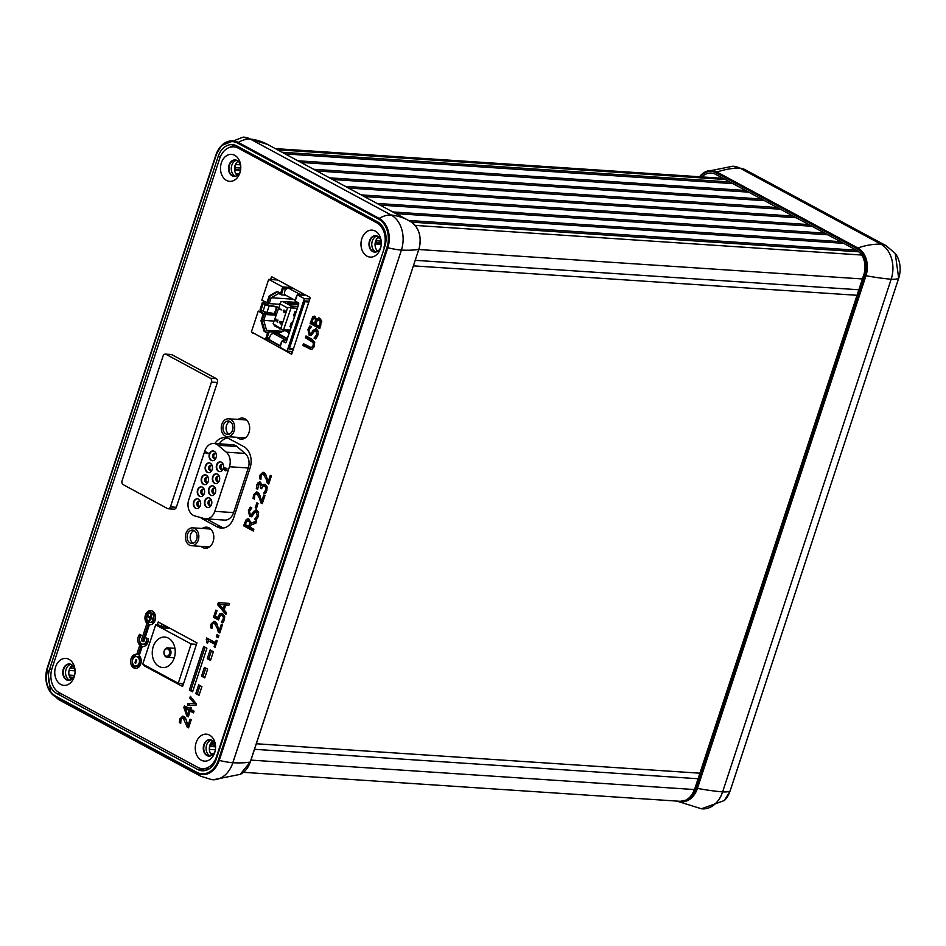 <?xml version="1.0" encoding="UTF-8"?>
<svg xmlns="http://www.w3.org/2000/svg" width="946" height="946" viewBox="0 0 946 946"><rect width="100%" height="100%" fill="white"/><g stroke="black" fill="none" stroke-linecap="round" stroke-linejoin="round"><path stroke-width="1.42" d="M219.377 443.84A16.46 12.345 93.8 0 1 227.43 437.998M207.221 519.366L221.872 527.277L217.379 526.969L202.716 519.07L207.221 519.366A16.46 12.345 93.8 0 1 206.405 518.881M223.575 527.998A16.46 12.345 93.8 0 1 221.872 527.277M205.802 518.846L224.628 520.087A11.943 8.963 -86.2 0 0 233.627 512.602L248.29 467.998A11.943 8.963 -86.2 0 0 245.097 453.43L236.878 446.488A11.943 8.963 -86.2 0 0 232.657 444.726L213.82 443.473A11.943 8.963 -86.2 0 0 204.821 450.97L188.762 499.819A11.943 8.963 -86.2 0 0 194.805 515.925L204.419 518.609A11.943 8.963 -86.2 0 0 205.802 518.846A11.943 8.963 -86.2 0 0 214.789 511.348L229.452 466.745A11.943 8.963 -86.2 0 0 226.26 452.176L218.041 445.247A11.943 8.963 -86.2 0 0 213.82 443.473M183.559 683.603L178.262 683.26L191.175 643.99L196.472 644.332M166.023 656.914A4.706 3.524 93.8 0 1 164.036 651.558A4.706 3.524 93.8 0 1 167.773 647.856A4.706 3.524 93.8 0 1 168.896 648.187A4.706 3.524 93.8 0 1 170.883 653.556A4.706 3.524 93.8 0 1 167.146 657.245A4.706 3.524 93.8 0 1 166.023 656.914M165.692 656.004A3.76 2.826 -86.2 0 0 169.417 653.911A3.76 2.826 -86.2 0 0 167.986 649.027A3.76 2.826 -86.2 0 0 164.249 651.12A3.76 2.826 -86.2 0 0 165.692 656.004M159.07 666.492A15.278 11.458 93.8 0 1 152.613 649.051A15.278 11.458 93.8 0 1 164.746 637.06A15.278 11.458 93.8 0 1 175.176 653.071A15.278 11.458 93.8 0 1 162.724 667.557A15.278 11.458 93.8 0 1 159.07 666.492M191.175 643.99L155.664 624.845L142.751 664.104L178.262 683.26M155.664 624.845L158.762 625.046L164.249 628.002L168.908 628.31L163.422 625.353L164.639 625.436M163.422 625.353L162.807 627.222M208.617 527.785A11.222 8.419 -86.2 0 0 207.186 528.814M206.003 546.682A11.222 8.419 -86.2 0 0 207.292 547.888M244.588 418.664A11.222 8.419 -86.2 0 0 243.039 419.752M241.857 437.631A11.222 8.419 -86.2 0 0 243.016 438.743M216.102 457.616A4.896 3.678 93.8 0 1 212.412 460.69A4.896 3.678 93.8 0 1 209.373 453.997A4.896 3.678 93.8 0 1 213.063 450.923A4.896 3.678 93.8 0 1 216.102 457.616A2.684 2.01 -86.2 0 1 214.411 458.609A2.684 2.01 -86.2 0 1 212.744 454.931A2.684 2.01 -86.2 0 1 214.766 453.252A2.684 2.01 -86.2 0 1 216.303 454.423M212.164 469.594A4.896 3.678 93.8 0 1 208.475 472.657A4.896 3.678 93.8 0 1 205.436 465.964A4.896 3.678 93.8 0 1 209.125 462.89A4.896 3.678 93.8 0 1 212.164 469.594M208.226 481.561A4.896 3.678 93.8 0 1 204.537 484.636A4.896 3.678 93.8 0 1 201.498 477.931A4.896 3.678 93.8 0 1 205.187 474.857A4.896 3.678 93.8 0 1 208.226 481.561A2.684 2.01 -86.2 0 1 206.535 482.555A2.684 2.01 -86.2 0 1 204.868 478.877A2.684 2.01 -86.2 0 1 206.89 477.186A2.684 2.01 -86.2 0 1 208.427 478.369M204.289 493.528A4.896 3.678 93.8 0 1 200.611 496.603A4.896 3.678 93.8 0 1 197.572 489.898A4.896 3.678 93.8 0 1 201.25 486.823A4.896 3.678 93.8 0 1 204.289 493.528M200.363 505.495A4.896 3.678 93.8 0 1 196.673 508.57A4.896 3.678 93.8 0 1 193.634 501.865A4.896 3.678 93.8 0 1 197.324 498.802A4.896 3.678 93.8 0 1 200.363 505.495A2.684 2.01 -86.2 0 1 198.672 506.488A2.684 2.01 -86.2 0 1 197.005 502.811A2.684 2.01 -86.2 0 1 199.027 501.12A2.684 2.01 -86.2 0 1 200.564 502.302M223.315 468.554A4.896 3.678 93.8 0 1 219.626 471.628A4.896 3.678 93.8 0 1 216.587 464.935A4.896 3.678 93.8 0 1 220.276 461.861A4.896 3.678 93.8 0 1 223.315 468.554A2.684 2.01 -86.2 0 1 221.624 469.547A2.684 2.01 -86.2 0 1 219.957 465.87A2.684 2.01 -86.2 0 1 221.979 464.19A2.684 2.01 -86.2 0 1 223.516 465.361M219.377 480.521A4.896 3.678 93.8 0 1 215.7 483.595A4.896 3.678 93.8 0 1 212.661 476.902A4.896 3.678 93.8 0 1 216.338 473.828A4.896 3.678 93.8 0 1 219.377 480.521M215.44 492.499A4.896 3.678 93.8 0 1 211.762 495.562A4.896 3.678 93.8 0 1 208.723 488.869A4.896 3.678 93.8 0 1 212.412 485.795A4.896 3.678 93.8 0 1 215.44 492.499A2.684 2.01 -86.2 0 1 213.761 493.481A2.684 2.01 -86.2 0 1 212.093 489.815A2.684 2.01 -86.2 0 1 214.115 488.124A2.684 2.01 -86.2 0 1 215.653 489.307M211.514 504.466A4.896 3.678 93.8 0 1 207.824 507.541A4.896 3.678 93.8 0 1 204.785 500.836A4.896 3.678 93.8 0 1 208.475 497.762A4.896 3.678 93.8 0 1 211.514 504.466M207.872 453.642L208.357 453.252L205.897 451.928L205.637 452.933L208.002 453.229L205.542 451.904M225.574 470.777L226.78 470.446L226.945 468.648L225.574 468.329L225.042 470.162L224.356 469.216L225.124 467.844L224.131 468.778L224.474 470.186L225.881 470.777L226.768 469.382L226.106 468.211M225.006 469.89L224.947 467.821M225.928 470.387L226.141 468.637M212.614 460.702A4.896 3.678 93.8 0 1 209.764 454.021A4.896 3.678 93.8 0 1 213.252 450.946M214.99 458.538A2.684 2.01 93.8 0 1 213.891 455.014A2.684 2.01 93.8 0 1 215.333 453.394M208.676 472.669A4.896 3.678 93.8 0 1 205.838 465.988A4.896 3.678 93.8 0 1 209.326 462.913M212.365 466.39A2.684 2.01 -86.2 0 0 210.828 465.219A2.684 2.01 -86.2 0 0 208.806 466.898A2.684 2.01 -86.2 0 0 210.473 470.576A2.684 2.01 -86.2 0 0 212.152 469.618M211.053 470.505A2.684 2.01 93.8 0 1 209.953 466.981A2.684 2.01 93.8 0 1 211.396 465.361M204.738 484.636A4.896 3.678 93.8 0 1 201.9 477.955A4.896 3.678 93.8 0 1 205.388 474.88M207.115 482.472A2.684 2.01 93.8 0 1 206.015 478.948A2.684 2.01 93.8 0 1 207.458 477.34M200.8 496.603A4.896 3.678 93.8 0 1 197.962 489.922A4.896 3.678 93.8 0 1 201.451 486.847M204.502 490.335A2.684 2.01 -86.2 0 0 202.964 489.153A2.684 2.01 -86.2 0 0 200.942 490.844A2.684 2.01 -86.2 0 0 202.61 494.522A2.684 2.01 -86.2 0 0 204.289 493.552M203.177 494.451A2.684 2.01 93.8 0 1 202.077 490.915A2.684 2.01 93.8 0 1 203.52 489.307M196.863 508.57A4.896 3.678 93.8 0 1 194.025 501.9A4.896 3.678 93.8 0 1 197.513 498.814M199.251 506.417A2.684 2.01 93.8 0 1 198.14 502.882A2.684 2.01 93.8 0 1 199.594 501.274M219.827 471.64A4.896 3.678 93.8 0 1 216.989 464.959A4.896 3.678 93.8 0 1 220.477 461.873M222.204 469.476A2.684 2.01 93.8 0 1 221.104 465.952A2.684 2.01 93.8 0 1 222.547 464.332M215.889 483.607A4.896 3.678 93.8 0 1 213.051 476.926A4.896 3.678 93.8 0 1 216.539 473.851M219.59 477.328A2.684 2.01 -86.2 0 0 218.053 476.157A2.684 2.01 -86.2 0 0 216.031 477.836A2.684 2.01 -86.2 0 0 217.686 481.514A2.684 2.01 -86.2 0 0 219.377 480.556M218.266 481.443A2.684 2.01 93.8 0 1 217.166 477.919A2.684 2.01 93.8 0 1 218.609 476.299M211.951 495.574A4.896 3.678 93.8 0 1 209.113 488.893A4.896 3.678 93.8 0 1 212.602 485.818M214.34 493.41A2.684 2.01 93.8 0 1 213.228 489.886A2.684 2.01 93.8 0 1 214.683 488.266M208.025 507.541A4.896 3.678 93.8 0 1 205.176 500.86A4.896 3.678 93.8 0 1 208.664 497.785M211.715 501.274A2.684 2.01 -86.2 0 0 210.178 500.091A2.684 2.01 -86.2 0 0 208.155 501.782A2.684 2.01 -86.2 0 0 209.823 505.46A2.684 2.01 -86.2 0 0 211.502 504.49M210.402 505.377A2.684 2.01 93.8 0 1 209.303 501.853A2.684 2.01 93.8 0 1 210.745 500.245M226.047 468.577L226.472 469.547L225.633 470.399L226.047 468.577M234.123 431.045A8.963 6.717 -86.2 0 0 228.565 418.794A8.963 6.717 -86.2 0 0 221.269 427.285A8.963 6.717 -86.2 0 0 227.371 436.674A8.963 6.717 -86.2 0 0 234.123 431.045M232.562 430.205A6.693 5.014 93.8 0 1 227.525 434.403A6.693 5.014 93.8 0 1 222.96 427.403A6.693 5.014 93.8 0 1 228.412 421.065A6.693 5.014 93.8 0 1 232.562 430.205M229.937 421.49A6.693 5.014 -86.2 0 0 226.07 427.604A6.693 5.014 -86.2 0 0 229.098 434.179M198.27 540.107A8.963 6.717 -86.2 0 0 192.712 527.844A8.963 6.717 -86.2 0 0 185.404 536.335A8.963 6.717 -86.2 0 0 191.518 545.724A8.963 6.717 -86.2 0 0 198.27 540.107M196.709 539.267A6.693 5.014 93.8 0 1 191.671 543.453A6.693 5.014 93.8 0 1 187.107 536.453A6.693 5.014 93.8 0 1 192.558 530.115A6.693 5.014 93.8 0 1 196.709 539.267M194.084 530.54A6.693 5.014 -86.2 0 0 190.205 536.654A6.693 5.014 -86.2 0 0 193.244 543.229M304.86 300.923A1.171 0.887 -86.2 0 1 304.825 301.739L289.476 348.424A1.171 0.887 93.8 0 1 289.05 349.027L304.86 300.923L309.094 301.206M266.855 302.909L268.995 296.382A1.171 0.887 93.8 0 1 269.48 295.743L276.859 291.605A1.171 0.887 93.8 0 1 277.533 291.593L280.643 293.272L282.712 286.957L268.676 279.389L261.829 300.201L267.836 302.98L269.977 296.453A1.171 0.887 93.8 0 1 270.473 295.802L277.757 291.711M269.527 338.349L266.89 338.171L268.51 333.252L267.517 333.193L265.448 339.496L251.4 331.928L258.246 311.116L261.309 311.317M267.517 333.193L264.407 331.514A1.171 0.887 93.8 0 1 263.934 330.887L261.108 321.238A1.171 0.887 93.8 0 1 261.12 320.339L263.26 313.812L258.246 311.116M302.365 295.14L302.614 294.383L304.234 295.258L297.245 294.797L304.352 298.629L287.076 351.155L279.981 347.324L282.05 341.021L285.858 342.606M297.245 294.797L295.176 301.1L298.226 302.744A1.171 0.887 93.8 0 1 298.676 304.269L286.26 342.014A1.171 0.887 93.8 0 1 285.101 342.665L282.05 341.021M280.643 293.272L281.636 293.331L283.244 288.412L286.768 288.648M268.51 333.252L265.388 331.573A1.171 0.887 93.8 0 1 264.927 330.946L262.089 321.309A1.171 0.887 93.8 0 1 262.101 320.41L264.253 313.883L261.155 311.79M302.614 294.383L299.728 294.194L288.424 288.104L291.628 288.223L289.701 287.43L282.712 286.957M304.352 298.629L309.827 298.983M277.722 279.992L268.676 279.389M265.448 339.496L269.846 339.791M292.551 351.522L287.076 351.155M287.146 339.106L277.166 333.725L273.512 333.477A3.855 2.412 118.3 0 0 269.977 336.398A3.855 2.412 118.3 0 0 270.497 340.454L280.465 345.822M277.166 333.725A3.193 1.998 118.3 0 0 278.089 333.536L284.439 330.662M288.424 288.104A3.855 2.412 118.3 0 0 284.9 291.013A3.855 2.412 118.3 0 0 285.42 295.081L295.389 300.45M284.285 339.614A3.855 2.412 -61.7 0 1 284.805 339.579L286.934 339.72M280.832 344.711A3.855 2.412 -61.7 0 1 281.955 341.293M282.168 341.033A3.855 2.412 -61.7 0 1 283.717 339.791M295.755 299.338A3.855 2.412 -61.7 0 1 296.878 295.921M297.931 294.845A3.855 2.412 -61.7 0 1 299.728 294.194M264.253 313.883L263.26 313.812M274.411 313.67L276.563 307.131L277.284 306.953L275.132 313.493L274.411 313.67A21.155 4.529 18.2 0 0 266.985 312.381A3.004 0.639 18.2 0 1 263.071 311.139L261.025 310.04A3.004 0.639 -161.8 0 1 260.15 309.236L262.302 302.685A3.004 0.639 18.2 0 1 263.094 302.519L264.182 302.59M262.302 302.685A3.004 0.639 18.2 0 0 263.177 303.489L265.223 304.6A3.004 0.639 18.2 0 0 269.137 305.83A21.155 4.529 18.2 0 1 276.563 307.131M277.284 306.953A22.657 4.848 18.2 0 0 268.167 305.286L264.017 303.063M296.252 301.679L295.909 302.708L298.629 304.174L286.508 341.045L283.788 339.579L283.256 341.21M267.068 337.627L269.267 331.75L266.547 330.284L263.721 320.387L265.649 314.521L275.936 315.195M276.114 314.628L264.206 313.741L265.649 314.521M264.206 313.741L264.809 311.873M267.068 305.026L267.742 302.968M267.872 302.874L269.243 303.607L271.171 297.742L278.774 293.461L281.388 294.88L283.138 288.755M261.037 312.145L261.616 310.359M263.91 303.406L264.49 301.632M267.292 337.746L269.563 337.899M286.248 289.074L283.351 288.873M280.406 332.484L269.267 331.75M286.922 339.78L283.788 339.579M266.547 330.284L282.878 331.372M288.518 331.739L289.535 331.81M263.721 320.387L273.997 321.072M269.243 303.607L279.519 304.293M271.171 297.742L293.059 299.196M285.562 295.152L281.388 294.88M264.797 313.883L265.4 312.05M267.647 305.191L268.333 303.122M283.386 330.213L274.825 326.003L273.11 323.78L283.386 330.213L291.072 307.852L291.179 306.066L287.395 304.021L298.439 304.754M296.193 311.577A4.789 1.029 18.2 0 1 296.015 311.518L294.986 311.459L293.544 315.822A5.972 1.277 18.2 0 0 294.679 316.177M292.61 322.48A4.789 1.029 18.2 0 1 292.432 322.432L291.392 322.361L289.961 326.725A5.972 1.277 18.2 0 0 291.096 327.091M287.395 304.021L287.643 303.311L286.65 303.619L282.854 301.573L280.938 301.739L273.11 323.78M280.927 328.002L287.525 307.923L279.709 303.713M287.525 307.923L290.966 307.143M281.317 309.91L279.366 308.443L279.448 309.307L281.317 309.91M283.209 310.217L284.096 312.748L285.278 311.329L284.592 310.276L283.209 310.217M276.504 319.819L277.296 322.16L277.982 320.067L277.225 321.581L276.197 319.18L275.475 320.777L276.788 319.843M281.494 322.373L279.945 321.262L279.236 322.799L279.874 321.64L280.394 322.74L281.163 322.125L280.714 323.946L281.494 322.373M284.285 311.199L283.966 312.192L283.457 310.749L284.77 311.364M281.388 309.697L279.602 308.987M284.545 311.352L285.231 311.471M283.457 310.749L284.817 311.234M281.222 321.817L280.536 321.995M294.986 311.459A5.972 1.277 18.2 0 0 296.11 311.813M291.392 322.361A5.972 1.277 18.2 0 0 292.527 322.728M293.284 349.31L289.05 349.027M241.455 437.608A10.583 7.935 -86.2 0 0 243.004 438.731A10.583 7.935 -86.2 0 0 243.311 438.885M244.647 418.652A10.583 7.935 -86.2 0 0 242.578 419.728M162.109 624.076L161.34 626.429M180.875 683.426L183.205 684.679M268.558 339.697L280.383 346.07M290.197 351.368L292.243 352.468M275.463 278.774L275.12 279.815M123.193 484.659A2.992 2.235 93.8 0 1 122.058 480.793L163.079 356.003A2.992 2.235 93.8 0 1 165.325 354.123A2.992 2.235 93.8 0 1 166.047 354.336L171.947 354.726L216.232 378.601A2.992 2.235 93.8 0 1 217.379 382.48L176.346 507.269A2.992 2.235 93.8 0 1 174.099 509.137L168.187 508.747A2.992 2.235 93.8 0 1 167.477 508.546L123.193 484.659M176.346 507.269L170.434 506.879A2.992 2.235 93.8 0 1 168.187 508.747M170.434 506.879L211.466 382.089L217.379 382.48M216.232 378.601L210.331 378.211A2.992 2.235 93.8 0 1 211.466 382.089M210.331 378.211L166.047 354.336M165.325 354.123L171.238 354.514A2.992 2.235 93.8 0 1 171.947 354.726M210.225 739.737A8.23 6.173 -86.2 0 0 203.768 747.541A8.23 6.173 -86.2 0 0 209.137 756.138M235.436 159.945A8.23 6.173 -86.2 0 0 228.967 167.749A8.23 6.173 -86.2 0 0 234.336 176.346M375.952 235.696A8.23 6.173 -86.2 0 0 369.484 243.512A8.23 6.173 -86.2 0 0 374.853 252.109M69.708 663.974A8.23 6.173 -86.2 0 0 63.252 671.79A8.23 6.173 -86.2 0 0 68.62 680.387M205.554 546.658A10.583 7.935 -86.2 0 0 207.139 547.817A10.583 7.935 -86.2 0 0 207.446 547.971M208.794 527.726A10.583 7.935 -86.2 0 0 206.748 528.779M219.685 616.485L222.05 613.363M218.632 619.299L215.073 617.383L215.428 616.319M224.841 616.981L223.481 615.468L221.837 615.456M223.09 622.338L223.895 620.954M213.524 617.277L215.889 610.099L217.024 610.714L215.215 616.201L217.805 617.596L219.732 613.67L222.523 613.587L224.474 616L224.368 619.725L222.688 622.858L221.317 622.113L223.256 619.086L223.28 616.887L221.92 615.361L220.288 615.349L218.514 619.973L213.524 617.277L215.073 617.383M217.805 617.596L218.999 617.679M223.481 615.468L220.288 615.349M223.28 616.887L224.675 616.969M222.334 620.86L223.871 620.954M221.352 621.983L222.913 622.09M221.317 622.113L222.866 622.22M204.963 677.265L203.083 676.248L205.743 668.148M201.533 676.142L204.395 667.415L207.635 669.165L204.762 677.88L201.533 676.142L203.083 676.248M139.653 634.317L141.557 635.345A4.706 3.524 -86.2 0 0 139.618 640.525A4.706 3.524 -86.2 0 0 142.775 644.191A4.706 3.524 -86.2 0 0 146.476 638.006L148.392 639.035A7.048 5.286 93.8 0 1 142.621 646.544A7.048 5.286 93.8 0 1 142.219 646.496L139.216 655.637A7.048 5.286 93.8 0 1 140.836 663.678A7.048 5.286 93.8 0 1 135.455 668.361A7.048 5.286 93.8 0 1 130.643 660.97A7.048 5.286 93.8 0 1 136.39 654.277A7.048 5.286 93.8 0 1 136.792 654.325L139.795 645.184A7.048 5.286 93.8 0 1 139.653 634.317M142.775 644.191L144.336 644.297A4.706 3.524 -86.2 0 0 148.155 638.905M136.792 654.325L138.341 654.431L141.344 645.29A7.048 5.286 93.8 0 1 140.812 634.943M141.344 645.29L139.795 645.184M135.609 666.008L137.158 666.114A4.706 3.524 -86.2 0 0 140.989 661.656A4.706 3.524 -86.2 0 0 137.785 656.725L136.236 656.63A4.706 3.524 -86.2 0 0 132.499 660.32A4.706 3.524 -86.2 0 0 134.486 665.677A4.706 3.524 -86.2 0 0 135.609 666.008A4.706 3.524 -86.2 0 0 139.44 661.55A4.706 3.524 -86.2 0 0 136.236 656.63M136.236 668.325A7.048 5.286 93.8 0 1 132.215 660.828A7.048 5.286 93.8 0 1 137.525 654.372M142.219 646.496L143.035 646.544M199.228 694.719L197.347 693.702L200.008 685.602M195.798 693.595L198.66 684.869L201.888 686.607L199.027 695.334L195.798 693.595L197.347 693.702M189.342 690.119L203.686 646.485L206.914 648.223L192.57 691.857L189.342 690.119L190.891 690.213L205.034 647.206M192.771 691.23L190.891 690.213M210.698 659.811L208.818 658.794L211.49 650.694M207.269 658.688L210.142 649.961L213.37 651.711L210.497 660.438L207.269 658.688L208.818 658.794M256.614 520.891L255.881 523.15L250.666 525.207L250.004 527.206L253.859 529.275L253.292 531.013L243.607 525.799L246.315 519.366L248.928 519.023L250.867 523.268L256.614 520.891M248.928 526.615L249.709 522.452L248.431 520.891L246.871 521.021L245.286 524.652L250.17 526.697M250.867 523.268L256.331 521.754M246.788 521.104L248.739 518.928M247.935 518.715L248.928 519.023M243.607 525.799L245.156 525.893L245.522 524.782M253.493 530.399L245.156 525.893M250.986 525.196L251.258 522.559L249.981 520.998L246.871 521.021M249.981 520.998L248.42 521.128M249.709 522.452L250.867 522.535M143.745 641.376A2.093 1.573 93.8 0 1 143.78 637.9L148.522 623.473A7.048 5.286 93.8 0 1 146.76 615.929A7.048 5.286 93.8 0 1 151.502 610.773M149.953 622.373L151.502 622.48A4.706 3.524 -86.2 0 0 155.333 618.022A4.706 3.524 -86.2 0 0 152.129 613.103L150.58 612.996A4.706 3.524 -86.2 0 0 146.843 616.686A4.706 3.524 -86.2 0 0 148.829 622.054A4.706 3.524 -86.2 0 0 149.953 622.373A4.706 3.524 -86.2 0 0 153.784 617.915A4.706 3.524 -86.2 0 0 150.58 612.996M142.231 637.793L146.973 623.367A7.048 5.286 93.8 0 1 145.341 615.326A7.048 5.286 93.8 0 1 150.733 610.643A7.048 5.286 93.8 0 1 155.546 618.034A7.048 5.286 93.8 0 1 149.799 624.727A7.048 5.286 93.8 0 1 149.397 624.679L144.643 639.106A2.093 1.573 93.8 0 1 141.557 640.087A2.093 1.573 93.8 0 1 142.231 637.793L143.78 637.9M146.973 623.367L148.522 623.473M149.397 624.679L150.201 624.727M254.545 519.307L257.182 515.818L256.52 512.034L254.509 512.838L251.719 516.67L249.697 516.575L248.372 510.686L250.276 507.127L251.813 507.955L249.519 511.171L250.158 514.695L252.227 513.796L253.611 511.384L256.91 510.107L258.577 512.401L258.329 516.291L256.165 520.182L254.545 519.307L256.106 519.413L257.75 517.781M254.592 519.188L256.141 519.283M258.625 512.614L255.905 511.833L258.069 512.129M251.459 516.788L249.649 514.246M250.158 514.695L252.31 514.979L256.733 510.012M255.94 509.811L256.91 510.107M250.524 509.279L251.423 507.742M152.98 618.885L150.591 618.329L149.622 621.286L148.924 620.907L149.716 620.966M151.336 618.377L149.373 616.52M148.924 620.907L149.894 617.951L147.706 616.78L148.025 615.799L150.213 616.981L151.183 614.025L151.88 614.403L150.911 617.36L153.098 618.53L152.779 619.512L150.591 618.329M150.213 616.981L151.017 617.029M147.706 616.78L149.255 616.875M149.894 617.951L151.443 618.057M260.907 502.917L259.618 498.507L257.016 494.049L255.586 494.049L254.663 495.432L254.45 499.11L253.067 498.365L253.587 494.699L256.472 491.908L257.525 492.227L259.239 493.954L261.699 501.415L263.816 494.983L264.939 495.586L262.279 503.662L260.907 502.917L262.456 503.024L262.03 501.439M260.067 495.834L258.565 494.155L257.135 494.143M258.565 494.155L255.586 494.049M261.699 501.415L263 501.498M255.349 494.238L257.265 492.109M253.067 498.365L254.403 498.459M255.254 507.754L256.886 502.799L258.057 503.438L256.437 508.392L255.254 507.754L256.614 507.836M267.363 483.276L266.074 478.853L263.473 474.407L262.042 474.395L261.12 475.791L260.907 479.468L259.523 478.723L260.044 475.058L262.929 472.255L263.993 472.586L265.708 474.313L268.156 481.762L270.272 475.341L271.396 475.944L268.747 484.021L267.363 483.276L268.924 483.382L268.487 481.786M266.524 476.193L265.022 474.514L263.591 474.502M265.022 474.514L262.042 474.395M268.156 481.762L269.456 481.857M261.806 474.596L263.721 472.456M259.523 478.723L260.871 478.806M261.806 484.293L260.28 484.257M262.55 486.551L262.562 485.854M267.363 487.805L266.086 486.279L264.431 486.303M265.483 493.221L266.252 491.955M261.924 485.806L263.13 484.387L265.223 484.435L267.02 486.776L266.855 490.477L265.081 493.729L263.709 492.996L265.696 489.981L265.814 487.71L264.537 486.173L262.882 486.197L261.64 488.727L260.564 488.148L260.008 484.021L258.731 484.151L257.679 489.319L256.307 488.574L256.827 484.837L258.282 482.377L260.457 482.176L261.924 485.806L263.473 485.913L264.998 484.328M258.376 484.943L260.387 482.141M263.709 492.996L265.258 493.091M263.757 492.866L265.306 492.972M265.814 487.71L267.221 487.793M266.086 486.279L262.882 486.197M260.564 488.148L261.806 488.231M261.557 484.127L258.731 484.151M258.282 482.377L259.831 482.472M259.594 481.904L260.457 482.176M256.307 488.574L257.643 488.668M314.072 338.148L316.697 334.659L316.047 330.864L314.037 331.679L311.246 335.511L309.212 335.416L307.899 329.515L309.803 325.968L311.34 326.796L309.046 330L309.685 333.536L311.754 332.637L313.138 330.225L316.437 328.948L318.104 331.242L317.856 335.132L315.692 339.023L314.072 338.148L315.633 338.254L317.277 336.622M314.119 338.018L315.668 338.124M318.152 331.455L315.432 330.674L317.596 330.97M310.986 335.629L309.176 333.087M309.685 333.536L311.825 333.82L316.26 328.853M315.467 328.64L316.437 328.948M310.04 328.108L310.95 326.583M314.77 342.677L306.965 337.805L307.332 336.681M313.173 347.549L311.624 347.442L313.209 345.444L313.221 342.57L305.404 337.698L305.984 335.96L312.026 339.212L314.569 342.062L314.309 346.035L312.275 349.027L310.891 349.358L302.862 345.432L303.441 343.694L311.021 347.501L313.883 347.135M311.612 349.299L304.423 345.538L304.789 344.415M305.404 337.698L306.965 337.805M302.862 345.432L304.423 345.538M134.935 662.827L136.023 659.528L136.803 659.953L135.727 663.252L134.935 662.827L135.846 662.886M316.508 319.334L319.724 318.175L321.474 320.718L319.783 328.664L310.099 323.437L312.759 316.744L314.994 316.354L316.508 319.334L318.057 319.441L319.535 318.081M313.41 318.329L314.959 316.342M319.985 328.037L311.648 323.544L312.014 322.432M321.841 321.829L320.741 320.126L318.885 320.375M316.39 318.53L314.9 318.495M317.158 320.481L317.052 319.37M314.604 323.816L315.586 319.665L314.58 318.27L313.351 318.388L311.766 322.29L315.834 323.899M316.13 318.364L313.351 318.388M320.292 321.735L319.18 320.02L317.324 320.268L315.68 324.407L319.251 326.335L320.292 321.735L321.581 321.817M320.741 320.126L317.324 320.268M312.759 316.744L314.309 316.851M314.155 316.094L314.994 316.354M318.743 317.88L319.724 318.175M319.251 326.335L320.517 326.417M310.099 323.437L311.648 323.544M187.202 727.119L183.299 718.25L181.869 718.239L180.958 719.634L180.733 723.312L179.35 722.567L179.87 718.901L182.755 716.098L183.82 716.429L185.534 718.156L187.994 725.606L190.099 719.185L191.222 719.788L188.573 727.864L187.202 727.119L188.751 727.226L188.313 725.629M186.35 720.036L184.848 718.357L183.429 718.345M184.848 718.357L181.869 718.239M187.994 725.606L189.283 725.7M181.632 718.44L183.548 716.299M179.35 722.567L180.698 722.649M185.688 708.483L185.712 706.674M188.479 716.228L187.994 714.928M193.705 712.232L190.17 711.061L188.278 716.843L186.906 716.11L188.455 716.217M190.524 711.085L186.894 708.566L185.345 708.459L187.686 714.904L188.881 714.987M187.686 714.904L189.129 710.505L185.345 708.459M189.129 710.505L190.678 710.612M186.906 716.11L183.843 707.561L185.392 707.667M183.843 707.561L184.375 705.953L190.891 708.897M189.685 708.814L190.193 707.253L191.246 707.821L190.725 709.382L194.06 711.179L193.504 712.858L190.17 711.061M214.08 646.709L214.872 644.332L208.38 640.832L207.6 643.209L206.713 642.736L206.689 637.947L215.416 642.653L216.185 640.324L217.178 640.856L215.073 647.241L214.08 646.709L215.227 646.792M214.872 644.332L216.007 644.415M216.066 644.25L208.38 640.832M215.416 642.653L216.563 642.724M206.252 639.307L207.801 639.401L208.037 638.668M208.64 640.856L207.801 639.401M206.713 642.736L207.73 642.807M189.034 705.243L189.602 703.505L196.082 703.836L191.494 697.746M188.053 703.41L194.533 703.741L189.815 698.053L190.371 696.339L196.425 703.966L195.94 705.444L187.462 705.196L188.053 703.41L189.602 703.505M194.533 703.741L196.082 703.836M189.815 698.053L191.364 698.16M218.384 632.259L217.095 627.837L214.494 623.39L213.063 623.379L212.141 624.774L211.916 628.451L210.544 627.706L211.064 624.041L213.95 621.238L215.002 621.569L216.717 623.296L219.176 630.745L221.293 624.325L222.416 624.928L219.756 633.004L218.384 632.259L219.933 632.366L219.507 630.769M217.545 625.176L216.043 623.497L214.612 623.485M216.043 623.497L213.063 623.379M219.176 630.745L220.465 630.84M212.815 623.58L214.742 621.439M210.544 627.706L211.88 627.789M218.408 637.119L218.384 635.369M216.35 636.741L217.036 634.648L218.893 635.641L218.195 637.746L216.35 636.741L217.899 636.847M217.639 604.766L218.349 602.614L229.476 603.43L228.873 605.263L225.775 604.991L224.131 609.981L226.449 612.63L225.881 614.392L217.639 604.766L219.318 604.47M226.283 613.162L219.188 604.861M219.33 604.447L219.898 602.732M223.197 608.917L224.521 604.872L226.07 604.979L220.844 604.541L219.295 604.447L223.197 608.917L224.462 608.999M225.775 604.991L228.885 605.227M224.521 604.872L219.295 604.447M383.981 247.249A18.814 14.107 -86.2 0 0 376.804 222.83L238.286 148.155A18.814 14.107 -86.2 0 0 233.792 146.843A18.814 14.107 -86.2 0 0 219.638 158.644L52.077 668.266A18.814 14.107 -86.2 0 0 59.255 692.685L197.773 767.36A18.814 14.107 -86.2 0 0 202.267 768.672A18.814 14.107 -86.2 0 0 216.421 756.871L384.561 247.284M367.024 256.165A13.516 10.146 93.8 0 1 361.857 238.617A13.516 10.146 93.8 0 1 375.266 231.072A13.516 10.146 93.8 0 1 381.273 242.034A13.516 10.146 93.8 0 1 380.978 246.528A13.516 10.146 93.8 0 1 367.024 256.165M226.508 180.402A13.516 10.146 93.8 0 1 221.352 162.854A13.516 10.146 93.8 0 1 234.75 155.321A13.516 10.146 93.8 0 1 240.757 166.283A13.516 10.146 93.8 0 1 240.461 170.777A13.516 10.146 93.8 0 1 226.508 180.402M201.297 760.194A13.516 10.146 93.8 0 1 196.141 742.645A13.516 10.146 93.8 0 1 209.551 735.113A13.516 10.146 93.8 0 1 215.558 746.063A13.516 10.146 93.8 0 1 215.25 750.568A13.516 10.146 93.8 0 1 201.297 760.194M60.792 684.443A13.516 10.146 93.8 0 1 55.625 666.895A13.516 10.146 93.8 0 1 69.034 659.35A13.516 10.146 93.8 0 1 75.041 670.312A13.516 10.146 93.8 0 1 74.734 674.805A13.516 10.146 93.8 0 1 60.792 684.443M270.615 279.519L271.549 276.67L310.3 297.552L291.652 354.277L253.09 332.826M260.185 311.234L260.647 309.827M263.059 302.507L263.52 301.112M238.073 419.433A10.583 7.935 93.8 0 1 242.436 418.061A10.583 7.935 93.8 0 1 249.649 429.141A10.583 7.935 93.8 0 1 241.029 439.18A10.583 7.935 93.8 0 1 238.498 438.436A10.583 7.935 93.8 0 1 236.961 437.312M202.243 528.483A10.583 7.935 93.8 0 1 206.571 527.147A10.583 7.935 93.8 0 1 213.784 538.227A10.583 7.935 93.8 0 1 205.164 548.254A10.583 7.935 93.8 0 1 202.645 547.509A10.583 7.935 93.8 0 1 201.06 546.35M157.225 624.939L158.207 621.971L196.957 642.854L182.613 686.489L143.863 665.606L144.111 664.837M200.54 517.521A16.46 12.345 -86.2 0 0 202.716 519.07M217.379 526.969A16.46 12.345 -86.2 0 0 221.305 528.128A16.46 12.345 -86.2 0 0 233.697 517.793L250.075 467.986A16.46 12.345 -86.2 0 0 243.796 446.63L229.133 438.719A16.46 12.345 -86.2 0 0 225.207 437.572A16.46 12.345 -86.2 0 0 214.872 443.544M143.863 665.606L145.755 665.724M252.901 333.382L254.285 333.477M69.093 670.418L75.065 670.82A8.23 6.173 -86.2 0 0 71.435 664.53A8.23 6.173 -86.2 0 0 69.472 663.95A8.23 6.173 -86.2 0 0 62.944 670.418A8.23 6.173 -86.2 0 0 66.421 679.796A8.23 6.173 -86.2 0 0 68.384 680.375A8.23 6.173 -86.2 0 0 74.829 674.321M215.57 746.571A8.23 6.173 -86.2 0 0 211.951 740.28A8.23 6.173 -86.2 0 0 209.988 739.713A8.23 6.173 -86.2 0 0 203.461 746.169A8.23 6.173 -86.2 0 0 206.938 755.558A8.23 6.173 -86.2 0 0 208.9 756.126A8.23 6.173 -86.2 0 0 215.345 750.072M240.781 166.78A8.23 6.173 -86.2 0 0 237.15 160.501A8.23 6.173 -86.2 0 0 235.187 159.921A8.23 6.173 -86.2 0 0 228.66 166.378A8.23 6.173 -86.2 0 0 232.137 175.767A8.23 6.173 -86.2 0 0 234.1 176.346A8.23 6.173 -86.2 0 0 240.544 170.28M381.297 242.531A8.23 6.173 -86.2 0 0 377.667 236.252A8.23 6.173 -86.2 0 0 375.704 235.672A8.23 6.173 -86.2 0 0 369.177 242.129A8.23 6.173 -86.2 0 0 372.653 251.518A8.23 6.173 -86.2 0 0 374.616 252.097A8.23 6.173 -86.2 0 0 381.061 246.043M233.792 146.843L238.297 147.138A18.814 14.107 93.8 0 1 239.255 147.257M209.184 768.85A18.814 14.107 93.8 0 1 206.76 768.968L202.267 768.672M72.44 665.215A8.23 6.173 -86.2 0 0 71.979 665.558A8.23 6.173 -86.2 0 0 69.377 669.425A8.23 6.173 -86.2 0 0 69.295 676.035A8.23 6.173 -86.2 0 0 71.482 679.512M212.956 740.978A8.23 6.173 -86.2 0 0 210.544 743.686A8.23 6.173 -86.2 0 0 209.326 748.345A8.23 6.173 -86.2 0 0 211.112 754.329A8.23 6.173 -86.2 0 0 211.999 755.263M238.156 161.187A8.23 6.173 -86.2 0 0 235.034 165.562A8.23 6.173 -86.2 0 0 234.679 170.67A8.23 6.173 -86.2 0 0 235.897 173.922A8.23 6.173 -86.2 0 0 237.21 175.471M378.672 236.938A8.23 6.173 -86.2 0 0 376.91 238.629A8.23 6.173 -86.2 0 0 375.172 242.968A8.23 6.173 -86.2 0 0 377.56 251.08A8.23 6.173 -86.2 0 0 377.726 251.234M69.803 680.257A8.23 6.173 93.8 0 1 69.224 679.985A8.23 6.173 93.8 0 1 65.617 671.53A8.23 6.173 93.8 0 1 70.867 664.269M376.035 251.967A8.23 6.173 93.8 0 1 375.456 251.707A8.23 6.173 93.8 0 1 371.849 243.252A8.23 6.173 93.8 0 1 377.099 235.98M235.519 176.216A8.23 6.173 93.8 0 1 234.939 175.956A8.23 6.173 93.8 0 1 231.332 167.501A8.23 6.173 93.8 0 1 236.583 160.229M210.319 756.008A8.23 6.173 93.8 0 1 209.74 755.736A8.23 6.173 93.8 0 1 206.133 747.293A8.23 6.173 93.8 0 1 211.384 740.02M204.821 770.623A18.814 14.107 93.8 0 1 202.941 769.819L200.162 768.318M230.091 147.245A18.814 14.107 93.8 0 1 234.951 145.14M218.183 156.433A18.814 14.107 93.8 0 1 232.338 144.632A18.814 14.107 93.8 0 1 236.831 145.944L377.702 221.896A18.814 14.107 93.8 0 1 384.88 246.303L216.327 758.976A18.814 14.107 93.8 0 1 202.16 770.789A18.814 14.107 93.8 0 1 197.667 769.465L56.795 693.524A18.814 14.107 93.8 0 1 49.618 669.106L218.183 156.433L220.43 156.587M237.848 174.986A2.353 1.762 93.8 0 1 237.86 174.986L235.897 173.922M71.979 665.558L71.837 665.96A1.49 1.123 -86.2 0 0 71.742 666.646A1.49 1.123 93.8 0 1 70.796 668.254A2.992 2.235 -86.2 0 0 69.377 669.425M69.295 676.035A2.992 2.235 -86.2 0 0 70.69 677.123A1.49 1.123 93.8 0 1 71.589 678.317A2.992 2.235 -86.2 0 0 71.825 679.263M235.034 165.562A2.992 2.235 -86.2 0 0 235.377 167.679A1.49 1.123 93.8 0 1 235.14 169.677A1.49 1.123 -86.2 0 0 234.821 170.245L234.679 170.67M210.544 743.686L210.887 744.88A1.49 1.123 93.8 0 1 210.355 746.489A2.992 2.235 -86.2 0 0 209.326 748.345M211.112 754.329A2.992 2.235 -86.2 0 0 212.117 754.719A2.992 2.235 -86.2 0 0 212.755 754.636A1.49 1.123 93.8 0 1 212.826 754.612M377.56 251.08L378.471 250.584A1.49 1.123 93.8 0 1 378.577 250.56M376.91 238.629A2.992 2.235 -86.2 0 0 376.603 240.828A1.49 1.123 93.8 0 1 376.082 242.436L375.172 242.968M243.477 772.326L680.28 801.309L685.59 800.245A18.754 14.06 -86.2 0 0 693.879 790.655A18.814 14.107 -86.2 0 0 695.239 787.403L863.804 274.73A18.814 14.107 -86.2 0 0 856.627 250.312L715.755 174.371A18.814 14.107 -86.2 0 0 711.262 173.059A18.814 14.107 -86.2 0 0 701.837 176.926M376.082 242.436L381.297 242.779M375.124 243.264L381.297 243.678M282.062 152.247L729.827 181.963M285.16 153.914L732.925 183.63M297.884 160.773L745.649 190.489M300.982 162.44L748.747 192.156M313.705 169.299L761.471 199.015M316.804 170.978L764.569 200.682M329.527 177.836L777.293 207.541M332.625 179.504L780.391 209.22M345.349 186.362L793.115 216.078M348.447 188.029L796.213 217.746M361.171 194.888L808.936 224.604M364.269 196.567L812.035 226.271M376.993 203.425L824.758 233.13M380.091 205.093L827.856 234.809M392.815 211.951L840.58 241.668M395.913 213.619L843.678 243.335M408.625 220.477L856.39 250.193M411.475 222.133L858.814 251.813M415.27 260.327L858.862 289.76M413.449 265.861L857.041 295.294M256.319 743.757L699.91 773.201M254.498 749.303L698.089 778.735M210.887 744.88L215.345 745.176M210.899 743.095L214.707 743.343M236.878 446.488L218.041 445.247M245.097 453.43L226.26 452.176M248.29 467.998L229.452 466.745M233.627 512.602L214.789 511.348M304.825 301.739L308.834 301.999M289.476 348.424L293.485 348.684M284.805 339.579L273.512 333.477M287.336 338.514L278.089 333.536M289.192 332.862L285.207 330.71M289.452 288.175L289.701 287.43M265.388 331.573L264.407 331.514M264.927 330.946L263.934 330.887M262.089 321.309L261.108 321.238M262.101 320.41L261.12 320.339M261.025 310.04L263.177 303.489M263.071 311.139L265.223 304.6M283.906 329.669L290.103 330.083M291.072 307.852L297.281 308.266M291.179 306.066L297.86 306.504M282.854 301.573L296.003 302.448M275.026 313.682L277.178 307.143M266.985 312.381L269.137 305.83M277.651 291.652L276.859 291.605M270.473 295.802L269.48 295.743M269.977 296.453L268.995 296.382M218.136 616.378L219.437 616.461M219.732 613.67L221.293 613.777M223.256 619.086L224.521 619.169M249.437 525.089L250.725 525.184M246.315 519.366L247.864 519.472M244.707 522.417L246.007 522.511M257.182 515.818L258.459 515.901M248.372 510.686L249.661 510.769M253.611 511.384L255.172 511.49M252.227 513.796L253.776 513.903M259.618 498.507L260.942 498.589M253.587 494.699L254.935 494.793M266.074 478.853L267.399 478.948M260.044 475.058L261.403 475.14M265.696 489.981L266.985 490.063M260.753 487.568L262.007 487.651M256.827 484.837L258.163 484.92M316.697 334.659L317.974 334.742M307.899 329.515L309.188 329.61M313.138 330.225L314.687 330.331M311.754 332.637L313.303 332.744M313.221 342.57L314.699 342.665M313.209 345.444L314.462 345.526M311.482 340.974L313.031 341.08M308.916 348.684L310.465 348.79M315.255 321.853L316.496 321.936M315.586 319.665L317.135 319.772M319.724 324.916L320.99 324.998M311.234 319.973L312.511 320.055M185.901 722.697L187.225 722.791M179.87 718.901L181.23 718.984M217.095 627.837L218.408 627.931M211.064 624.041L212.412 624.135M238.286 148.155L241.313 148.356M376.804 222.83L379.417 223.008M267.505 144.395L408.376 220.347A117.552 73.552 -61.7 0 0 391.088 214.979L250.217 139.027A117.552 73.552 -61.7 0 1 267.505 144.395L243.193 137.111A27.032 20.28 93.8 0 1 250.182 139.027L391.053 214.979A27.032 20.28 93.8 0 1 401.376 250.075L401.376 250.075A27.032 20.28 -86.2 0 0 391.088 214.979L391.053 214.979A33.796 21.143 -61.7 0 0 379.18 218.384L238.309 142.432A22.609 16.957 -86.2 0 0 221.612 145.483A22.609 16.957 -86.2 0 0 215.889 155.049L216.126 155.333A21.793 16.342 93.8 0 1 237.742 143.177L238.309 142.432A33.796 21.143 -61.7 0 1 250.182 139.027L250.217 139.027A27.032 20.28 -86.2 0 0 244.553 137.217A27.032 20.28 -86.2 0 0 243.879 137.146M47.3 667.793A22.609 16.957 -86.2 0 0 50.765 692.578A22.609 16.957 -86.2 0 0 55.956 697.072L196.827 773.024A22.609 16.957 -86.2 0 0 219.247 760.407A33.796 7.237 18.2 0 0 232.811 762.748L232.846 762.748A27.032 20.28 93.8 0 1 211.928 779.67L213.288 779.752A27.032 20.28 -86.2 0 0 232.846 762.748L401.411 250.075L232.811 762.748A117.552 25.175 18.2 0 0 250.229 762.062A21.368 16.035 93.8 0 1 240.13 774.372L250.323 762.015L418.794 249.389L250.276 761.92M212.602 779.717A27.032 20.28 -86.2 0 0 213.288 779.752L240.13 774.372M237.742 143.177L378.613 219.117L379.18 218.384A22.609 16.957 -86.2 0 1 387.801 247.734L386.938 247.414L218.372 760.087A21.793 16.342 93.8 0 1 196.756 772.243L55.885 696.291A21.793 16.342 93.8 0 1 47.572 668.006L215.865 155.12M418.841 249.247L418.877 249.342C421.916 237.351 419.397 228.258 411.321 222.038A21.368 16.035 93.8 0 1 418.794 249.389A117.552 25.175 18.2 0 1 401.411 250.075A33.796 7.237 18.2 0 1 387.801 247.734L219.247 760.407L218.372 760.087M47.572 668.006L216.126 155.333M211.928 779.67L200.789 776.252A33.796 21.143 -61.7 0 1 196.827 773.024L196.756 772.243M200.789 776.252L59.917 700.312A33.796 21.143 118.3 0 1 55.956 697.072L55.885 696.291M378.613 219.117A21.793 16.342 93.8 0 1 386.938 247.414M197.667 769.465L202.941 769.819M51.782 669.248L49.618 669.106M61.384 693.832L56.795 693.524M700.005 176.807A20.481 15.361 93.8 0 1 716.264 172.822L857.135 248.763A20.481 15.361 93.8 0 1 864.94 275.345L696.386 788.018A20.481 15.361 93.8 0 1 685.59 800.245M730.135 790.88L898.7 278.254L895.235 253.422A22.609 16.957 93.8 0 1 898.676 278.278A33.796 7.237 -161.8 0 1 891.191 279.224A27.032 20.28 -86.2 0 0 880.868 244.127L739.997 168.175L880.832 244.115A27.032 20.28 93.8 0 1 891.156 279.212L722.626 791.897L891.156 279.212A117.552 25.175 -161.8 0 1 865.992 275.712A21.368 16.035 -86.2 0 0 857.833 247.97L716.962 172.018A21.368 16.035 -86.2 0 0 705.87 171.628A21.368 16.035 -86.2 0 0 699.52 176.772L705.87 171.628L732.712 166.248A27.032 20.28 93.8 0 1 739.961 168.175A117.552 73.552 118.3 0 0 716.962 172.018L716.264 172.822M857.135 248.763L857.833 247.97A117.552 73.552 -61.7 0 1 880.832 244.115A33.796 21.143 -61.7 0 1 886.083 245.688L745.212 169.748A33.796 21.143 118.3 0 0 739.997 168.175A27.032 20.28 -86.2 0 0 734.072 166.33A27.032 20.28 -86.2 0 0 733.398 166.283M702.121 808.854A27.032 20.28 -86.2 0 0 702.807 808.889A27.032 20.28 -86.2 0 0 722.626 791.897A33.796 7.237 -161.8 0 0 730.111 790.951A22.609 16.957 93.8 0 1 724.388 800.517L730.146 790.927L898.7 278.207M696.386 788.018L697.427 788.385A117.552 25.175 -161.8 0 0 722.59 791.885A27.032 20.28 93.8 0 1 701.447 808.783L678.495 801.605A117.552 73.552 -61.7 0 1 677.643 801.132L678.495 801.605M678.223 801.167A21.368 16.035 -86.2 0 0 697.427 788.385L865.992 275.712L864.94 275.345M235.861 173.863L238.747 174.064M250.95 760.111L694.423 789.543M377.584 237.836L379.618 237.966M376.603 240.828L381.061 241.124M375.089 243.607L381.273 244.009M235.436 164.521L240.402 164.852M235.377 167.679L240.769 168.045M235.14 169.677L240.58 170.032M234.821 170.245L240.461 170.623M277.462 149.764L725.227 179.48M415.164 225.408L861.64 255.03M418.818 249.519L862.409 278.952M210.651 753.643L213.56 753.832M209.35 749.362L215.392 749.764M210.355 746.489L215.582 746.832M211.372 742.433L214.328 742.634M71.589 678.317L72.771 678.4M70.69 677.123L73.587 677.312M69.034 675.077L74.498 675.432M70.796 668.254L74.568 668.503M71.742 666.646L73.753 666.788M71.837 665.96L73.232 666.043M174.927 648.341L167.773 647.856M174.301 657.718L167.146 657.245M246.575 419.989L228.565 418.794M245.31 437.868L227.371 436.674M210.674 529.039L192.712 527.844M209.492 546.918L191.518 545.724M289.405 332.223L286.804 330.816M282.428 301.467L296.027 302.365M287.643 303.311L298.357 304.033M283.398 330.592L289.795 331.017M279.531 328.83L280.134 328.865M222.677 615.196L221.128 615.101M247.781 520.69L249.33 520.797M257.891 493.942L256.342 493.836M264.348 474.301L262.799 474.194M265.294 486.019L263.745 485.913M261.049 483.974L259.5 483.867M314.048 318.104L315.597 318.199M318.353 319.748L319.902 319.854M184.174 718.144L182.625 718.038M215.369 623.284L213.82 623.178M59.917 700.312L50.765 692.578L47.3 667.746L215.854 155.073L221.612 145.483L243.193 137.111M408.376 220.347L411.321 222.038M745.212 169.748L732.712 166.248M724.388 800.517L701.447 808.783M886.083 245.688L895.235 253.422M235.779 173.733L238.853 173.946M375.065 243.902L381.262 244.316M275.345 148.617L723.111 178.333"/></g></svg>
